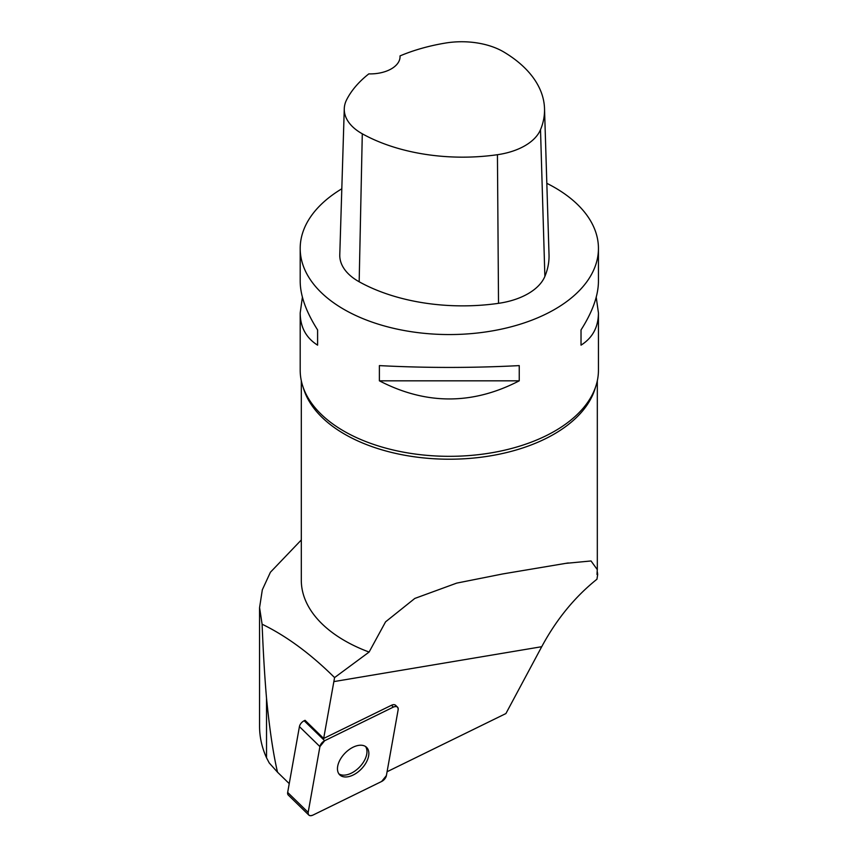 <?xml version="1.0" encoding="UTF-8"?>
<svg xmlns="http://www.w3.org/2000/svg" width="858" height="858" viewBox="0 0 858 858"><rect width="100%" height="100%" fill="white"/><g stroke="black" fill="none" stroke-linecap="round" stroke-linejoin="round"><path stroke-width="1.29" d="M308.805 815.057A5.92 3.507 134.3 0 0 312.945 815.1L381.649 781.466A5.92 3.507 134.3 0 0 386.39 775.6L398.144 709.791A5.92 3.507 134.3 0 0 397.511 707.142A5.92 3.507 134.3 0 0 393.361 707.099L324.667 740.722A5.92 3.507 134.3 0 0 319.916 746.599L308.172 812.397A5.92 3.507 134.3 0 0 308.805 815.057L288.299 795.076A5.92 3.507 -45.7 0 1 287.666 792.427L299.421 726.619A5.92 3.507 -45.7 0 1 304.161 720.752L305.062 720.312L323.67 738.459L334.577 677.584C310.66 653.871 286.497 636.068 262.098 624.195L259.577 607.582L262.323 589.8L270.42 572.243L301.308 539.961M341.162 775.922A19.219 11.379 134.3 0 0 362.323 767.942A19.219 11.379 134.3 0 0 366.57 747.329A19.219 11.379 134.3 0 0 345.013 753.163A19.219 11.379 134.3 0 0 339.747 774.871A19.219 11.379 134.3 0 0 341.162 775.922M597.243 571.546A148.756 85.886 180 0 1 597.683 574.399L596.986 574.463L597.297 569.637L591.044 560.96L565.69 563.374M597.683 574.399L596.964 579.204C574.892 596.846 556.477 619.347 541.72 646.707L505.909 713.556L387.087 771.728M262.098 624.195C263.213 652.144 264.693 676.844 266.527 698.294C269.573 729.225 273.23 753.86 277.52 772.211L269.23 762.944L266.527 757.786C261.904 747.565 259.588 737.086 259.556 726.351L259.556 607.582M289.243 783.633L277.52 772.211M266.527 698.294L266.527 757.786M301.308 380.748L301.308 580.244A148.005 85.446 -0 0 0 369.101 652.059L334.577 677.584M369.101 652.059L385.574 621.835L414.811 598.434L456.692 583.118L502.852 573.916L568.286 562.934M323.67 738.459L391.484 705.265A5.92 3.507 134.3 0 1 395.624 705.308L397.511 707.142M400.021 55.909A144.627 83.505 180 0 1 445.366 43.072A58.88 33.998 180 0 1 504.064 52.145A144.627 83.505 180 0 1 544.519 108.601L549.023 254.676A149.12 86.1 180 0 1 544.873 276.415A63.374 36.594 180 0 1 498.519 303.335A149.12 86.1 180 0 1 359.17 281.778A63.374 36.594 180 0 1 339.779 254.772L344.272 108.709A58.88 33.998 180 0 1 346.664 99.7A144.627 83.505 180 0 1 368.811 73.885A29.826 17.224 180 0 0 400.053 56.692A29.826 17.224 180 0 0 400.021 55.909L400.021 57.507M544.519 108.601A144.627 83.505 180 0 1 540.508 129.687A58.88 33.998 180 0 1 497.436 154.708A144.627 83.505 180 0 1 362.291 133.794A58.88 33.998 180 0 1 344.272 108.709M546.825 183.322A149.12 86.1 180 0 1 554.761 187.58A149.12 86.1 180 0 1 598.444 248.466A149.12 86.1 180 0 1 449.313 334.556A149.12 86.1 180 0 1 300.193 248.466A149.12 86.1 180 0 1 341.806 188.792M598.444 248.466L598.444 281.349C598.326 295.678 592.524 311.872 581.027 329.922L581.027 345.152C592.524 337.923 598.326 327.209 598.444 312.988L598.444 370.227A149.12 86.1 180 0 1 586.55 403.904A149.12 86.1 180 0 1 465.572 455.812A149.12 86.1 180 0 1 327.981 420.281A149.12 86.1 180 0 1 312.076 403.904A149.12 86.1 180 0 1 300.193 370.227L300.193 312.988C300.3 327.209 306.113 337.923 317.599 345.152L317.599 329.922C306.113 311.872 300.3 295.678 300.193 281.349L300.193 248.466M302.402 297.168L300.193 312.988M379.386 380.823C426.008 404.987 472.619 404.987 519.24 380.823L519.24 365.605C472.619 368.039 426.008 368.039 379.386 365.605L379.386 380.823L519.24 380.823M598.444 312.988L596.224 297.168M581.027 329.922L581.027 345.152M317.599 345.152L317.599 329.922M338.889 773.852A19.219 11.379 134.3 0 0 339.275 774.088A19.219 11.379 134.3 0 0 359.684 766.934A19.219 11.379 134.3 0 0 365.54 746.503M381.628 781.477L386.39 775.589L398.133 709.823C398.273 706.778 396.675 705.866 393.339 707.11L324.678 740.722L319.916 746.61L308.172 812.376C308.043 815.422 309.641 816.323 312.977 815.089L381.628 781.477M393.361 707.099L391.484 705.265M304.161 720.752L324.667 740.722M287.666 792.427L308.172 812.397M319.916 746.599L299.421 726.619M541.72 646.707L333.826 681.606M595.355 387.655A148.005 85.446 180 0 1 482.85 456.992A148.005 85.446 180 0 1 328.893 423.444A148.005 85.446 180 0 1 303.271 387.655M540.508 129.687L544.873 276.415M497.436 154.708L498.519 303.335M362.291 133.794L359.17 281.778M507.743 573.101L502.852 573.927M597.318 380.748L597.318 569.637"/></g></svg>
